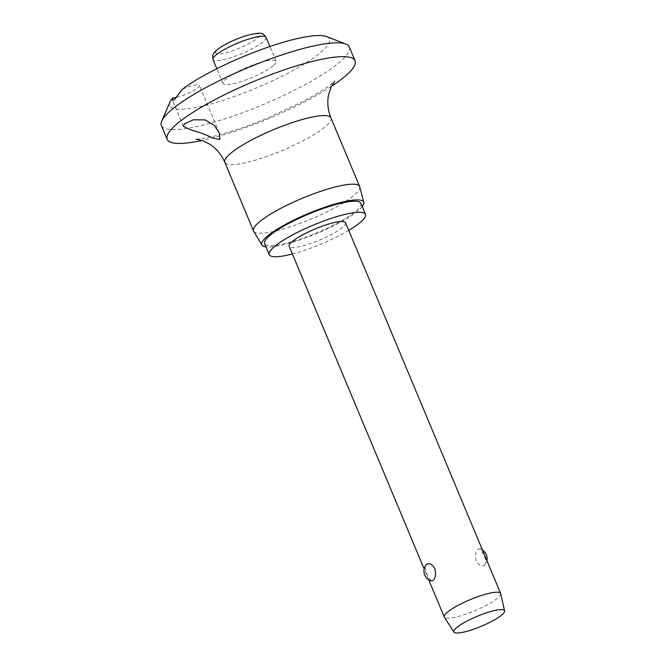 <?xml version="1.0" encoding="UTF-8"?>
<svg xmlns="http://www.w3.org/2000/svg" width="666" height="666" viewBox="0 0 666 666"><rect width="100%" height="100%" fill="white"/><g stroke="black" fill="none" stroke-linecap="round" stroke-linejoin="round"><path stroke-width="0.5" stroke-dasharray="3.33 2.5" d="M326.465 36.547A86.547 16.991 -22.7 0 1 322.344 50.991A86.547 16.991 -22.7 0 1 227.789 98.768A86.547 16.991 -22.7 0 1 170.021 101.99M349.267 46.928A101.815 19.988 -22.7 0 1 340.967 61.031A101.815 19.988 -22.7 0 1 238.977 114.019A101.815 19.988 -22.7 0 1 161.405 125.516M359.748 186.821A57.526 11.289 -22.7 0 1 354.961 194.48A57.526 11.289 -22.7 0 1 298.077 224.159A57.526 11.289 -22.7 0 1 253.646 231.202M362.254 206.593A55.236 10.839 -22.7 0 1 359.199 209.782A55.236 10.839 -22.7 0 1 312.362 235.314A55.236 10.839 -22.7 0 1 265.975 246.87M360.88 203.313A52.181 10.24 -22.7 0 1 356.626 210.539A52.181 10.24 -22.7 0 1 304.354 237.695A52.181 10.24 -22.7 0 1 264.602 243.59M176.598 97.336A15.276 2.997 157.3 0 0 198.177 87.521A15.276 2.997 157.3 0 0 199.417 85.406A15.276 2.997 157.3 0 0 182.151 89.419M273.751 65.285A28.763 5.644 157.3 0 0 276.09 61.305A28.763 5.644 157.3 0 0 254.179 64.552A28.763 5.644 157.3 0 0 225.366 79.52A28.763 5.644 157.3 0 0 223.018 83.508A28.763 5.644 157.3 0 0 244.938 80.261A28.763 5.644 157.3 0 0 273.751 65.285M500.674 593.622A30.544 5.994 -22.7 0 1 498.126 597.652A30.544 5.994 -22.7 0 1 468.007 613.378A30.544 5.994 -22.7 0 1 444.355 617.182M484.573 565.251C486.222 563.053 485.914 559.415 483.633 554.345L479.728 548.742L477.897 549.3C475.441 551.731 474.9 555.619 476.265 560.963C479.062 565.576 481.826 566.999 484.573 565.251L484.873 564.935A10.181 10.181 0 0 0 486.913 560.664M345.546 222.719A30.544 5.994 -22.7 0 1 343.057 226.948A30.544 5.994 -22.7 0 1 312.454 242.84A30.544 5.994 -22.7 0 1 289.186 246.295M431.36 580.927L427.455 575.324C425.174 570.254 424.866 566.616 426.515 564.418M348.751 230.378A52.181 10.24 -22.7 0 1 292.391 253.954M331.435 86.314A101.815 19.988 -22.7 0 1 201.964 140.476M330.944 117.899A57.526 11.289 -22.7 0 1 326.257 125.866A57.526 11.289 -22.7 0 1 268.631 155.802A57.526 11.289 -22.7 0 1 224.8 162.296M266.075 37.363A28.763 5.644 -22.7 0 1 263.728 41.342A28.763 5.644 -22.7 0 1 228.421 58.442A28.763 5.644 -22.7 0 1 213.003 59.557M217.707 49.709A23.668 4.645 -22.7 0 1 246.761 35.639A23.668 4.645 -22.7 0 1 257.526 37.995A23.668 4.645 -22.7 0 1 228.463 52.073A23.668 4.645 -22.7 0 1 217.707 49.709M196.045 139.211L205.619 138.004C221.753 135.04 247.186 126.731 268.723 117.582L304.104 100.924C319.638 92.399 329.578 86.072 333.916 81.951L334.698 81.21M219.33 133.009L199.417 85.406M276.09 61.305L269.905 46.528M482.425 549.95A10.181 10.181 0 0 0 479.728 548.742M428.663 579.72L424.175 569.005M223.018 83.508L216.841 68.723M183.408 126.282L172.544 100.308"/><path stroke-width="1" d="M201.964 140.476A101.815 19.988 -22.7 0 1 167.183 139.327L161.405 125.516A101.815 19.988 -22.7 0 1 161.763 121.029A101.815 19.988 -22.7 0 1 169.705 111.413A101.815 19.988 -22.7 0 1 262.271 61.921A101.815 19.988 -22.7 0 1 345.82 44.031L326.465 36.547A86.547 16.991 -22.7 0 0 261.03 49.659A86.547 16.991 -22.7 0 0 182.151 89.419L174.409 99.684L172.544 100.308L172.81 97.81A15.276 2.997 157.3 0 0 176.598 97.336M161.763 121.029L170.021 101.99A86.547 16.991 -22.7 0 1 172.81 97.81M167.183 139.327A101.815 19.988 -22.7 0 1 175.483 125.233A101.815 19.988 -22.7 0 1 277.472 72.236A101.815 19.988 -22.7 0 1 355.045 60.748A101.815 19.988 -22.7 0 1 346.745 74.842A101.815 19.988 -22.7 0 1 331.435 86.314M345.82 44.031A101.815 19.988 -22.7 0 1 349.267 46.928L355.045 60.748M184.49 123.784L193.323 119.788L205.186 119.913L214.352 125.458L219.33 133.009L219.905 139.469L213.886 138.362L202.106 133.383L189.843 129.462L183.408 126.282L184.49 123.784M265.975 246.87A55.236 10.839 -22.7 0 1 261.921 245.038L253.646 231.202A57.526 11.289 -22.7 0 1 253.505 230.919A57.526 11.289 -22.7 0 1 258.192 222.952A57.526 11.289 -22.7 0 1 315.817 193.007A57.526 11.289 -22.7 0 1 359.648 186.513A57.526 11.289 -22.7 0 1 359.748 186.821L363.794 202.422A55.236 10.839 -22.7 0 1 362.254 206.593M261.921 245.038A55.236 10.839 -22.7 0 1 266.283 237.121A55.236 10.839 -22.7 0 1 322.319 208.117A55.236 10.839 -22.7 0 1 363.794 202.422M292.391 253.954A52.181 10.24 -22.7 0 1 269.222 254.645A52.181 10.24 -22.7 0 1 273.476 247.419A52.181 10.24 -22.7 0 1 325.749 220.255A52.181 10.24 -22.7 0 1 365.501 214.369A52.181 10.24 -22.7 0 1 361.255 221.595A52.181 10.24 -22.7 0 1 348.751 230.378M269.222 254.645L264.602 243.59A52.181 10.24 -22.7 0 1 268.856 236.363A52.181 10.24 -22.7 0 1 321.12 209.207A52.181 10.24 -22.7 0 1 360.88 203.313L365.501 214.369M453.904 632.101L444.355 617.182A30.544 5.994 -22.7 0 1 444.255 616.999A30.544 5.994 -22.7 0 1 446.744 612.77A30.544 5.994 -22.7 0 1 477.339 596.869A30.544 5.994 -22.7 0 1 500.616 593.423A30.544 5.994 -22.7 0 1 500.674 593.622L504.595 610.897A27.489 5.395 -22.7 0 1 502.297 614.527A27.489 5.395 -22.7 0 1 475.191 628.679A27.489 5.395 -22.7 0 1 453.904 632.101A27.489 5.395 -22.7 0 1 456.052 628.13A27.489 5.395 -22.7 0 1 484.024 613.669A27.489 5.395 -22.7 0 1 504.595 610.897M424.175 569.005L289.186 246.295A30.544 5.994 -22.7 0 1 291.675 242.066A30.544 5.994 -22.7 0 1 322.269 226.165A30.544 5.994 -22.7 0 1 345.546 222.719L500.616 593.423M426.515 564.418C429.262 562.67 432.026 564.094 434.823 568.706C436.188 574.05 435.647 577.938 433.191 580.369L431.36 580.927A10.181 10.181 0 0 1 426.215 564.735L426.515 564.418M253.505 230.919L224.8 162.296A57.526 11.289 -22.7 0 1 229.487 154.337A57.526 11.289 -22.7 0 1 287.113 124.392A57.526 11.289 -22.7 0 1 330.944 117.899L359.648 186.513M216.841 68.723L213.003 59.557A28.763 5.644 -22.7 0 1 215.351 55.578A28.763 5.644 -22.7 0 1 250.657 38.478A28.763 5.644 -22.7 0 1 266.075 37.363L269.905 46.528M334.698 81.21L331.302 86.605L328.721 94.156C326.998 101.856 327.739 109.773 330.944 117.899M213.003 59.557C212.204 54.146 212.529 53.804 218.606 48.626C226.432 43.282 235.98 38.861 247.252 35.356C262.154 31.993 262.312 32.559 266.075 37.363M486.913 560.664A10.181 10.181 0 0 0 482.425 549.95M444.255 616.999L428.663 579.72M224.8 162.296C221.287 154.354 216.209 148.293 209.549 144.106L202.381 140.618L196.079 139.211"/></g></svg>
